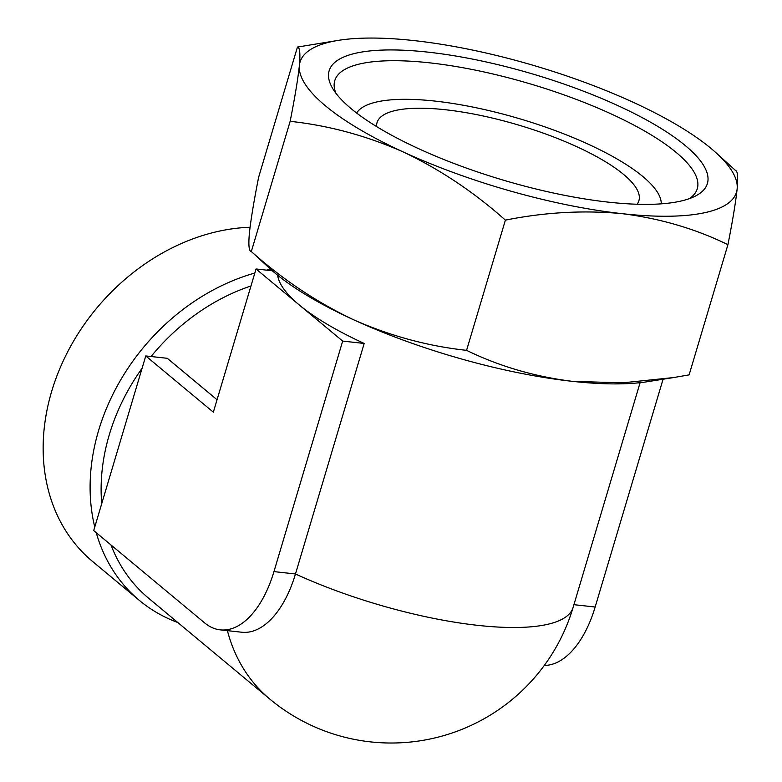 <?xml version="1.0" encoding="UTF-8"?>
<svg xmlns="http://www.w3.org/2000/svg" width="782" height="782" viewBox="0 0 782 782"><rect width="100%" height="100%" fill="white"/><g stroke="black" fill="none" stroke-linecap="round" stroke-linejoin="round"><path stroke-width="1.17" d="M338.811 40.293L297.443 47.067C299.819 47.243 300.464 53.381 299.379 65.483A227.718 63.528 -163.4 0 1 338.811 40.293A227.718 63.528 -163.4 0 1 414.294 40.625A227.718 63.528 -163.4 0 1 633.185 102.286A227.718 63.528 -163.4 0 1 715.98 152.734A227.718 63.528 -163.4 0 1 737.152 188.814A227.718 63.528 -163.4 0 1 622.237 213.681A227.718 63.528 -163.4 0 1 403.346 152.011A227.718 63.528 -163.4 0 1 299.379 65.483C297.981 78.64 294.902 97.261 290.151 121.327C328.851 125.511 366.582 135.736 403.346 152.011C439.875 169.352 473.882 192.059 505.387 220.133C545.103 212.186 584.056 210.035 622.237 213.681C660.096 218.432 695.325 228.755 727.925 244.668C732.675 220.592 735.754 201.971 737.152 188.814C738.247 176.673 737.602 170.535 735.227 170.408M727.925 244.668L689.108 374.881L673.439 377.579L622.394 382.857L572.258 381.333A227.718 63.528 -163.4 0 1 353.366 319.662A227.718 63.528 -163.4 0 1 270.572 269.213L251.325 251.54C248.959 251.374 248.314 245.235 249.399 233.134C250.797 219.967 253.867 201.355 258.627 177.279L297.443 47.067M673.439 377.589L647.74 381.655A227.718 63.528 -163.4 0 1 572.258 381.333C534.389 376.582 499.16 366.25 466.571 350.346C427.862 346.162 390.13 335.937 353.366 319.662C316.837 302.321 282.83 279.614 251.325 251.54L290.151 121.327M376.611 126.576A136.625 38.123 -163.4 0 1 377.032 122.647A136.625 38.123 -163.4 0 1 518.857 125.149A136.625 38.123 -163.4 0 1 638.904 200.71A136.625 38.123 -163.4 0 1 637.115 204.239M342.672 341.089L256.037 268.979L213.339 412.182L145.765 355.937L93.703 530.567L204.601 622.863A94.886 49.755 -83.7 0 0 220.231 629.862A94.886 49.755 -83.7 0 0 273.954 571.603L342.672 341.089L364.187 343.454A189.762 52.941 -163.4 0 1 299.35 305.029A189.762 52.941 -163.4 0 1 277.63 275.244M364.187 343.454L295.469 573.978A94.886 49.755 96.3 0 1 241.755 632.227L220.231 629.862M217.054 399.729L167.28 358.303L145.765 355.937M227.415 630.654A189.762 152.656 -50.2 0 0 269.849 699.118L148.551 598.162A189.762 152.656 -50.2 0 1 110.976 544.937M101.719 503.696A189.762 152.656 -50.2 0 1 142.089 368.273M151.063 356.514A189.762 152.656 -50.2 0 1 250.973 285.968M356.631 113.028A159.401 44.476 -163.4 0 1 520.675 119.059A159.401 44.476 -163.4 0 1 661.249 203.838M335.937 93.254A189.136 52.765 -163.4 0 1 334.755 80.673A189.136 52.765 -163.4 0 1 531.086 84.143A189.136 52.765 -163.4 0 1 697.27 188.745A189.136 52.765 -163.4 0 1 689.392 198.628M608.367 202.147A197.357 55.063 -163.4 0 1 332.721 88.532A197.357 55.063 -163.4 0 1 533.998 74.388A197.357 55.063 -163.4 0 1 694.67 196.429A197.357 55.063 -163.4 0 1 608.367 202.147M177.817 622.521A197.357 158.766 -50.2 0 1 139.44 600.459A197.357 158.766 -50.2 0 1 96.245 532.679M94.759 527.039A197.357 158.766 -50.2 0 1 254.824 273.045M266.535 270.132A197.357 158.766 -50.2 0 1 270.66 269.301M139.44 600.459L92.491 561.388A197.357 158.766 -50.2 0 1 63.889 359.515A197.357 158.766 -50.2 0 1 250.064 227.249M256.037 268.979L272.312 270.777M544.292 665.433A94.886 49.755 -83.7 0 0 595.161 607.018L663.068 379.231M505.387 220.133L466.571 350.346M640.106 382.662L573.089 607.467A189.762 52.941 -163.4 0 1 477.88 625.365A189.762 52.941 -163.4 0 1 295.469 573.978L273.954 571.603M573.92 604.682L595.161 607.018M269.849 699.118A189.762 189.762 0 0 0 573.089 607.467M715.98 152.734L735.94 170.828"/></g></svg>
